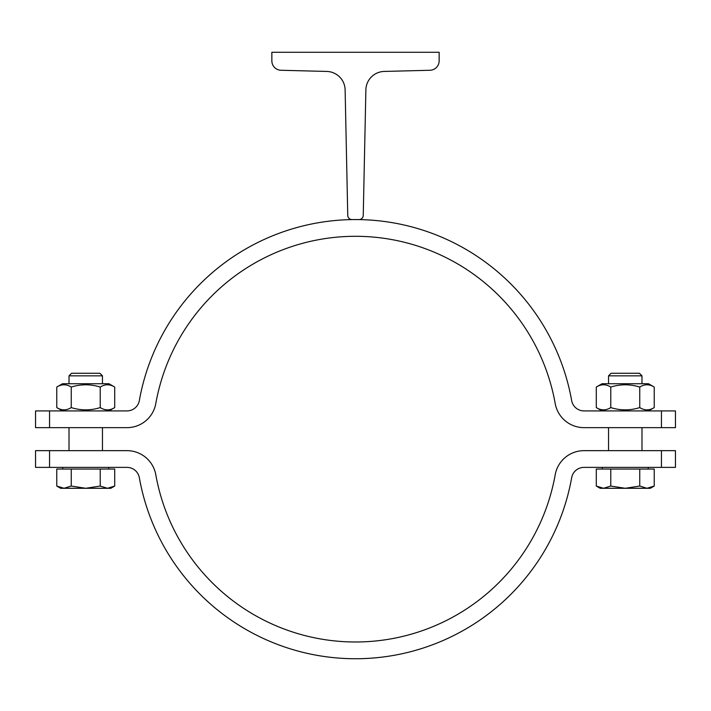 <?xml version="1.0" encoding="UTF-8"?>
<svg xmlns="http://www.w3.org/2000/svg" width="711" height="711" viewBox="0 0 711 711"><rect width="100%" height="100%" fill="white"/><g stroke="black" fill="none" stroke-linecap="round" stroke-linejoin="round"><path stroke-width="1.07" d="M363.241 215.477L365.881 89.853A18.824 18.824 0 0 1 384.216 71.438L429.977 70.265A9.412 9.412 0 0 0 439.149 60.853L439.149 52.276L271.851 52.276L271.851 60.853A9.412 9.412 0 0 0 281.023 70.265L326.784 71.438A18.824 18.824 0 0 1 345.119 89.853L347.759 215.477A4.186 4.186 0 0 0 351.945 219.575L359.055 219.575A4.186 4.186 0 0 0 363.241 215.477M49.557 410.914L126.993 410.914A12.549 12.549 0 0 0 139.338 400.577A219.575 219.575 0 0 1 571.662 400.577A12.549 12.549 0 0 0 584.007 410.914L675.45 410.914L675.45 427.649L584.007 427.649A29.275 29.275 0 0 1 555.193 403.51A202.848 202.848 0 0 0 155.807 403.51A29.275 29.275 0 0 1 126.993 427.649L35.55 427.649L35.55 410.914L49.557 410.914L49.557 427.649M596.289 387.06L602.048 383.727L648.476 383.727L654.236 387.06C649.41 384.038 644.575 384.038 639.749 387.06C630.088 384.038 620.436 384.038 610.776 387.06C605.941 384.038 601.115 384.038 596.289 387.06L596.289 407.59C601.115 410.611 605.941 410.611 610.776 407.59C620.436 410.611 630.088 410.611 639.749 407.59C644.575 410.611 649.41 410.611 654.236 407.59L648.476 410.914M654.236 387.06L654.236 407.59M639.749 387.06L639.749 407.59M610.776 387.06L610.776 407.59M608.536 450.65L608.536 427.649M56.764 387.06L62.524 383.727L108.952 383.727L114.711 387.06C109.885 384.038 105.059 384.038 100.224 387.06C90.564 384.038 80.912 384.038 71.251 387.06C66.425 384.038 61.59 384.038 56.764 387.06L56.764 407.59C61.59 410.611 66.425 410.611 71.251 407.59C80.912 410.611 90.564 410.611 100.224 407.59C105.059 410.611 109.885 410.611 114.711 407.59L108.952 410.914M114.711 387.06L114.711 407.59M100.224 387.06L100.224 407.59M71.251 387.06L71.251 407.59M661.443 427.649L661.443 410.914M69.011 450.65L69.011 427.649M608.536 375.843L641.989 375.843L639.429 373.275L611.096 373.275L608.536 375.843L608.536 383.727M603.532 488.288L610.776 486.048L625.262 488.288L600.164 488.288L596.289 486.048L603.532 488.288M639.749 486.048L646.992 488.288L625.262 488.288L639.749 486.048L639.749 469.047L654.236 469.047L654.236 486.048L646.992 488.288L650.352 488.288L654.236 486.048M610.776 486.048L610.776 469.047L596.289 469.047L596.289 486.048M610.776 469.047L639.749 469.047M602.261 469.047L602.261 467.376M69.011 375.843L102.464 375.843L99.904 373.275L71.571 373.275L69.011 375.843L69.011 383.727M64.008 488.288L71.251 486.048L85.738 488.288L60.648 488.288L56.764 486.048L64.008 488.288M100.224 486.048L107.468 488.288L85.738 488.288L100.224 486.048L100.224 469.047L114.711 469.047L114.711 486.048L107.468 488.288L110.836 488.288L114.711 486.048M71.251 486.048L71.251 469.047L56.764 469.047L56.764 486.048M71.251 469.047L100.224 469.047M62.737 469.047L62.737 467.376M49.557 450.65L49.557 467.376L35.55 467.376L35.55 450.65L126.993 450.65A29.275 29.275 0 0 1 155.807 474.779A202.848 202.848 0 0 0 555.193 474.779A29.275 29.275 0 0 1 584.007 450.65L675.45 450.65L675.45 467.376L584.007 467.376A12.549 12.549 0 0 0 571.662 477.721A219.575 219.575 0 0 1 139.338 477.721A12.549 12.549 0 0 0 126.993 467.376L49.557 467.376M661.443 467.376L661.443 450.65M602.048 410.914L596.289 407.59M641.989 450.65L641.989 427.649M62.524 410.914L56.764 407.59M102.464 450.65L102.464 427.649M641.989 383.727L641.989 375.843M648.263 469.047L648.263 467.376M102.464 383.727L102.464 375.843M108.739 469.047L108.739 467.376"/></g></svg>

